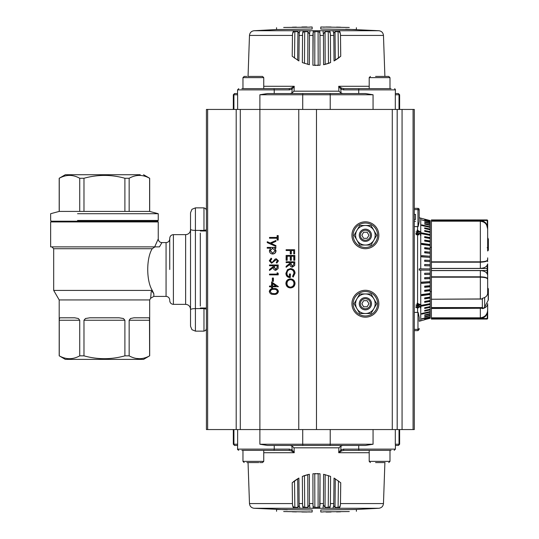 <?xml version="1.0" encoding="UTF-8"?>
<svg xmlns="http://www.w3.org/2000/svg" width="539" height="539" viewBox="0 0 539 539"><rect width="100%" height="100%" fill="white"/><g stroke="black" fill="none" stroke-linecap="round" stroke-linejoin="round"><path stroke-width="0.81" d="M190.523 306.078L190.523 326.236L191.958 329.7L195.414 331.128L203.978 331.128L205.703 330.414L206.424 328.682M200.306 233.104L200.306 306.078M190.523 220.882L190.523 226.259M173.403 234.647L185.632 234.647L185.632 304.353L173.403 304.353L173.403 234.647C171.18 234.869 169.953 236.089 169.738 238.319M134.164 317.801L148.838 317.801L149.498 318.515L149.613 355.848C142.795 359.634 135.976 359.634 129.158 355.848L129.158 320.247L130.512 318.515L133.928 317.801M59.263 355.848L59.263 320.247L59.378 318.515L60.038 317.801L74.712 317.801L78.364 318.515L79.725 320.247L79.725 355.848C72.906 359.634 66.081 359.634 59.263 355.848L65.307 359.378L143.569 359.378L149.613 355.848M83.976 355.848L83.976 320.247L85.452 318.515L89.764 317.801L119.112 317.801L123.424 318.515L124.9 320.247L124.9 355.848C111.263 359.634 97.62 359.634 83.976 355.848L79.725 355.848M136.684 358.462L139.318 358.671M169.738 269.5L169.738 238.319L169.738 269.5M59.196 355.848L59.196 299.94L149.68 299.94L149.68 355.848M149.68 299.94L150.664 298.235L151.21 291.525M53.691 290.413L151.405 290.413L153.837 293.768L152.281 290.413L153.837 293.768L153.844 296.403L166.066 296.403L166.066 242.597L161.909 242.597L159.477 246.875L154.962 246.875L152.227 248.715L53.691 248.715L53.691 290.413L59.196 299.94M152.281 290.413C146.271 280.987 146.19 258.235 152.227 248.715M53.691 248.715L51.859 246.875L50.639 246.875L154.68 246.875L158.244 238.932C158.459 241.155 159.685 242.382 161.909 242.597M158.244 221.933L157.509 221.199L51.367 221.199L50.639 221.933L158.244 221.933L158.244 238.932M50.639 221.933L50.639 246.875M77.535 220.464L158.244 220.464L157.509 221.199M77.535 213.713L158.244 213.713L158.244 220.464M124.9 211.416L129.158 211.416L129.158 178.261L124.9 178.261L124.9 211.416L83.976 211.416L83.976 178.261L79.725 178.261L79.725 211.416L83.976 211.416M59.263 211.416L79.725 211.416L59.263 211.416L59.263 178.261C66.081 174.474 72.906 174.474 79.725 178.261M137.526 174.73L65.307 174.73L59.196 178.261L59.196 211.416L50.639 213.713L50.639 220.464L51.367 221.199M84.872 174.73L140.241 174.73M83.976 178.261C97.62 174.474 111.263 174.474 124.9 178.261M129.158 178.261C135.976 174.474 142.795 174.474 149.613 178.261L149.613 211.416L129.158 211.416L149.613 211.416M159.477 246.875L154.68 246.875M129.158 355.848L124.9 355.848M190.523 217.702L190.523 212.764L191.958 209.3L195.414 207.872L203.978 207.872L205.703 208.586L206.424 210.318M190.523 326.236L190.523 212.764L191.958 209.3L195.414 207.872L195.414 230.402L203.978 230.402L203.978 207.872L205.703 208.586M206.242 230.982L200.306 230.982M200.306 308.018L203.978 308.018L203.978 308.598L195.414 308.598L195.414 230.402C192.443 230.335 190.813 229.964 190.523 229.284M206.424 229.843L203.978 230.402L203.978 230.982L206.424 230.982M206.424 308.018L203.978 308.018M385.075 462.577L375.575 462.577M431.416 299.098L431.416 307.371A1.219 0.862 180 0 0 431.449 307.574M487.667 308.631L487.667 303.625C487.445 306.172 485.7 307.85 482.418 308.665L482.641 308.227A2.446 1.732 0 0 0 484.655 307.095L488.219 300.183A2.446 1.732 0 0 0 488.361 299.59L488.361 289.214A2.446 1.732 0 0 0 487.667 288.001L487.667 278.919C487.424 277.679 484.979 276.979 480.33 276.81L480.33 270.598C483.854 270.814 486.138 271.892 487.175 273.832L487.175 270.517L431.416 270.517L431.416 268.402L480.33 268.402L480.33 262.19C484.965 262.021 487.411 261.321 487.667 260.081L487.667 257.864M487.667 290.878L488.219 289.807A2.446 1.732 0 0 0 488.361 289.214M418.143 226.596A1.219 1.011 180 0 0 417.968 226.582L417.968 208.357A1.219 1.219 0 0 1 419.187 209.583L419.187 221.59L418.143 226.596A12.229 10.12 180 0 0 417.577 226.582L414.296 226.582L414.296 312.418L417.577 312.418L417.577 308.254L415.839 307.095L417.193 306.051L416.223 307.001L417.617 307.917L418.769 307.095L418.507 306.381L420.898 306.401L420.885 307.843L420.433 307.924L420.447 306.745L419.14 306.745L419.227 307.136L417.59 308.254L417.462 307.91M417.968 208.357L414.296 208.357M419.012 306.415L419.227 307.136L418.951 306.415L418.756 306.961M418.143 312.404A12.229 10.12 180 0 1 417.577 312.418L417.968 312.418A1.219 1.011 0 0 0 418.143 312.404L419.187 317.41L419.187 321.251L424.692 319.742M418.769 307.095L418.507 306.381M420.743 305.013L417.146 305.734L417.139 305.31L415.967 305.31L415.96 304.953L417.139 304.953L417.105 303.208L421.02 304.885L420.743 306.408M415.899 307.432L415.839 307.095M415.839 233.778L417.193 232.713L416.31 233.798L417.577 234.66L418.769 233.859L418.507 233.091L420.743 233.663L420.885 235.26L420.433 235.179L420.447 233.899L419.14 233.555L419.227 233.98L417.59 235.038L415.899 233.481M417.577 232.397L415.967 231.986L417.139 231.649L417.105 230.092L421.02 232.262L417.624 231.986L417.577 234.66M424.692 319.64L430.196 318.273M424.692 319.223L430.196 317.774L430.196 318.172M424.692 319.014L430.196 317.774M421.633 319.115L430.196 316.898L430.196 317.559M421.633 318.798L430.196 316.898M424.692 317.053L424.692 316.636L424.692 317.053L430.196 315.665L430.196 316.582M424.692 316.636L430.196 315.248L430.196 315.665M424.692 315.423L424.692 314.904L424.692 315.423L430.196 314.082L430.196 315.248M424.692 314.904L430.196 313.57L430.196 314.082M421.633 314.149L421.633 313.536L421.633 314.149L430.196 312.162L430.196 313.57M421.633 313.536L430.196 311.549L430.196 312.162M420.743 235.233L420.743 268.887L419.187 268.887L419.187 270.113L430.196 270.113L430.196 273.152L424.692 273.28L424.692 274.499L430.196 274.371L430.196 277.39L424.692 277.646L424.692 278.852L430.196 278.596L430.196 281.567L421.633 282.16L421.633 283.346L430.196 282.746L430.196 285.65L424.692 286.155L424.692 287.307L430.196 286.802L430.196 289.618L424.692 290.238L424.692 291.35L430.196 290.723L430.196 293.425L421.633 294.57L421.633 295.628L430.196 294.483L430.196 297.05L424.692 297.899L424.692 298.902L430.196 298.054L430.196 300.472L424.692 301.416L424.692 302.352L430.196 301.409L430.196 303.652L421.633 305.276L421.633 306.139L430.196 304.515L430.196 306.57L424.692 307.702L424.692 308.49L430.196 307.358L430.196 309.211L424.692 310.424L424.692 311.124L430.196 309.912L430.196 311.549M417.59 235.038L417.577 303.45M420.743 268.887L430.196 268.887L430.196 270.113M419.187 221.59L419.187 217.749L430.196 220.592L424.692 219.258L430.196 220.828L430.196 221.226L424.692 219.777L430.196 221.441L430.196 222.102L421.633 219.885L430.196 222.418L430.196 223.335L424.692 221.947L424.692 222.364L430.196 223.752L430.196 224.918L424.692 223.577L424.692 224.096L430.196 225.43L430.196 226.838L421.633 224.851L421.633 225.464L430.196 227.451L430.196 229.088L424.692 227.876L424.692 228.576L430.196 229.789L430.196 231.642L424.692 230.51L424.692 231.298L430.196 232.43L430.196 234.485L421.633 232.861L421.633 233.724L430.196 235.348L430.196 237.591L424.692 236.648L424.692 237.584L430.196 238.528L430.196 240.946L424.692 240.098L424.692 241.101L430.196 241.95L430.196 244.517L421.633 243.372L421.633 244.43L430.196 245.575L430.196 248.277L424.692 247.65L424.692 248.762L430.196 249.382L430.196 252.198L424.692 251.693L424.692 252.845L430.196 253.35L430.196 256.254L421.633 255.654L421.633 256.84L430.196 257.433L430.196 260.404L424.692 260.148L424.692 261.354L430.196 261.61L430.196 264.629L424.692 264.501L424.692 265.72L430.196 265.848L430.196 268.887M430.196 223.752L430.196 223.335M430.196 225.43L430.196 224.918M430.196 227.451L430.196 226.838M424.692 228.576L430.196 229.708L430.196 229.088M424.692 231.298L430.196 232.221L430.196 231.642M421.633 233.724L430.196 235.017L430.196 234.485M424.692 237.584L424.692 237.133L430.196 238.083L430.196 237.591M430.196 238.083L430.196 238.528M424.692 241.101L424.692 240.535L430.196 241.378L430.196 240.946M430.196 241.378L430.196 241.95M421.633 244.43L421.633 243.749L430.196 244.895L430.196 244.517M430.196 244.895L430.196 245.575M424.692 248.762L424.692 247.974L430.196 248.277M430.196 248.594L430.196 249.382M424.692 252.845L424.692 251.949L430.196 252.198M430.196 252.454L430.196 253.35M421.633 256.84L421.633 255.85L430.196 256.254M430.196 256.449L430.196 257.433M424.692 261.354L424.692 260.283L430.196 260.404M430.196 260.539L430.196 261.61M424.692 265.72L424.692 264.568L430.196 264.629M430.196 264.696L430.196 265.848M430.196 273.152L430.196 274.371M430.196 277.39L430.196 278.596M430.196 281.567L430.196 282.746M430.196 285.65L430.196 286.802M430.196 289.618L430.196 290.723M430.196 293.425L430.196 294.483M430.196 297.05L430.196 298.054M430.196 300.472L430.196 301.409M430.196 303.652L430.196 304.515M430.196 306.57L430.196 307.358M430.196 309.211L430.196 309.912M419.187 317.41L419.187 321.251M417.968 226.582L417.577 226.582L417.577 230.301M414.296 219.481L415.522 219.481L415.522 214.428L414.296 214.428M415.522 221.293L414.296 221.293M419.187 217.749L419.187 210.634A1.219 1.011 0 0 0 417.968 209.624L414.296 209.624M424.692 221.947L424.692 222.364M424.692 223.577L424.692 224.096M421.633 224.851L421.633 225.464M424.692 273.28L424.692 274.432L430.196 274.304M424.692 277.646L424.692 278.717L430.196 278.461M421.633 282.16L421.633 283.15L430.196 282.551M424.692 286.155L424.692 287.051L430.196 286.546M424.692 290.238L424.692 291.026L430.196 290.406M421.633 294.57L421.633 295.251L430.196 294.105M424.692 297.899L424.692 298.465L430.196 297.622M424.692 301.416L424.692 301.867L430.196 300.917M421.633 305.276L430.196 303.983M424.692 307.702L430.196 306.779M424.692 310.424L430.196 309.292M417.119 230.557L417.536 230.854M417.469 232.397L417.624 231.986M415.967 231.911L416.337 231.986M417.011 231.986L417.139 231.649M419.558 232.1L417.604 230.679L417.543 232.215M417.415 232.188L417.624 231.649L419.679 231.777M417.604 230.679L417.624 231.649M420.44 234.499L420.898 233.717M420.588 234.546L420.588 235.206M418.938 234.734L419.14 233.555M415.751 234.014L417.011 233.192M417.045 233.097L417.193 232.713M416.189 234.115L416.66 234.863M417.476 235.031L417.617 234.66M418.405 234.916L418.722 234.121M417.536 304.737L417.624 305.31M417.415 304.757L417.631 305.734M417.004 304.953L417.139 305.31M416.391 304.953L415.96 305.034M417.557 303.444L417.624 304.953L419.679 304.825L417.604 303.888L417.624 304.953M417.415 303.396L417.604 303.888M419.49 304.333L419.679 304.825M420.588 306.415L420.885 307.843M417.402 307.756L415.751 306.866M417.065 306.071L417.193 306.408M417.011 305.93L416.31 307.115M487.667 228.226L487.667 230.369M487.667 250.911L487.667 229.068C487.377 224.419 484.932 221.792 480.33 221.192L431.416 221.192L431.416 220.599L480.33 220.599C483.854 220.929 486.138 222.567 487.175 225.504L486.218 223.658M485.558 222.85L484.709 222.088M483.766 221.468L482.688 220.997M431.416 220.599L487.175 220.485L487.667 228.3L487.667 220.754L487.667 229.008C487.424 224.399 484.979 221.772 480.33 221.138L480.33 220.599M431.416 221.138L480.33 221.138M431.416 220.485L431.416 219.939L487.175 219.939L487.667 220.424M431.416 268.483L487.175 268.483L487.175 265.168L487.667 263.908L487.667 275.092L487.175 273.832M485.558 316.15L487.175 313.496C486.144 316.427 483.867 318.064 480.33 318.401L482.688 318.003M487.667 318.246L487.667 310.7L487.667 318.246L487.175 319.061L431.416 319.061L431.416 318.515L487.175 318.515L487.667 308.935M431.416 318.515L431.416 317.862L480.33 317.862C484.965 317.235 487.411 314.614 487.667 309.992M431.416 318.401L480.33 318.401L480.33 317.862M483.766 317.532L484.709 316.912M431.416 317.862L480.33 317.808C484.925 317.222 487.371 314.594 487.667 309.932L487.667 309.002M487.175 265.168C486.144 267.101 483.867 268.179 480.33 268.402M487.667 263.908L487.667 275.092M487.667 276.622L487.667 279.202C487.377 278.003 484.932 277.336 480.33 277.181L431.416 277.181L431.416 270.517M431.416 270.598L480.33 270.598M431.416 276.81L480.33 276.81M431.416 268.402L431.416 261.819L480.33 261.819C484.925 261.664 487.371 260.997 487.667 259.811L487.418 259.791M431.416 262.19L480.33 262.19M487.667 281.136L487.667 293.25C487.451 295.79 485.7 297.467 482.418 298.289L482.52 298.943L482.641 298.242M487.667 278.919L487.667 271.063M487.667 261.247L487.667 261.725M487.667 237.746L488.219 238.817A2.446 1.732 180 0 1 488.361 239.41A2.446 1.732 180 0 1 487.667 240.623M488.361 239.41L488.361 249.786A2.446 1.732 180 0 1 487.667 250.999M482.418 308.665L482.378 308.268L431.416 308.476L431.416 307.574L481.031 307.715L480.33 307.742L480.33 317.808C484.979 317.202 487.424 314.574 487.667 309.932L487.667 303.625M487.667 269.5L487.667 263.935M482.52 298.943L431.416 299.239L480.33 299.044L480.33 276.898L431.416 276.898L480.33 276.905C484.83 277.073 487.195 277.753 487.418 278.953M431.416 308.476L431.416 317.808L480.33 317.808M482.587 307.574L431.416 307.574L431.416 307.028M431.416 277.181L431.416 299.044M487.667 229.068C486.299 223.604 486.623 222.526 480.33 221.192L431.416 221.192L431.416 261.819M487.667 248.957L487.667 244.066M487.667 229.998L487.667 230.618M487.667 280.974L487.667 279.209C487.977 277.942 485.531 277.181 480.33 276.898L480.33 276.905M481.031 307.715L482.52 307.621L482.378 308.268M356.912 240.151A9.783 9.783 0 0 0 373.857 240.151A9.783 9.783 0 0 0 365.381 225.477A9.783 9.783 0 0 0 356.912 240.151L354.089 235.26L359.735 225.477L371.034 225.477L376.68 235.26L371.034 245.043L359.735 245.043L356.912 240.151M247.873 76.423L262.527 76.423L263.746 77.643L242.961 77.643L244.18 76.423L246.869 76.423M389.987 88.645L389.987 77.643L388.76 76.423L375.575 76.423M362.329 309.036A6.111 6.111 0 0 0 370.677 306.792A6.111 6.111 0 0 0 368.44 298.444A6.111 6.111 0 0 0 360.092 300.681A6.111 6.111 0 0 0 362.329 309.036M362.875 308.092A5.026 5.026 0 0 0 369.734 306.253A5.026 5.026 0 0 0 367.894 299.388A5.026 5.026 0 0 0 361.029 301.227A5.026 5.026 0 0 0 362.875 308.092M367.147 306.792L368.912 303.74L367.147 300.681L363.623 300.681L361.858 303.74L363.623 306.792L367.147 306.792M365.381 247.489A12.229 12.229 0 0 0 377.61 235.26A12.229 12.229 0 0 0 365.381 223.031A12.229 12.229 0 0 0 353.16 235.26A12.229 12.229 0 0 0 365.381 247.489M378.836 303.74A13.448 13.448 0 0 1 365.381 317.188A13.448 13.448 0 0 1 351.933 303.74A13.448 13.448 0 0 1 365.381 290.285A13.448 13.448 0 0 1 378.836 303.74M378.836 235.26A13.448 13.448 0 0 1 365.381 248.715A13.448 13.448 0 0 1 351.933 235.26A13.448 13.448 0 0 1 365.381 221.812A13.448 13.448 0 0 1 378.836 235.26M206.424 238.238L206.424 300.762M397.196 109.437L240.293 109.437L240.293 429.563L397.196 429.563L397.196 109.437L402.06 109.437L402.06 429.563L414.296 429.563L414.296 109.437L402.06 109.437M397.176 109.437L397.176 429.563M271.144 258.181L271.575 258.909L270.154 260.782L271.595 262.459L272.431 262.156L274.944 259.212L276.244 258.733L278.225 260.842L276.79 263.12L276.264 262.426L277.356 260.755L276.278 259.502L271.589 263.227L269.284 260.782L271.144 258.181L271.777 258.909L270.356 260.782L271.797 262.459M276.244 258.733L278.427 260.842L276.79 263.12M276.48 259.502L271.589 263.227M295.042 283.366C294.82 286.155 293.331 287.671 290.568 287.92L290.373 287.92C287.637 287.678 286.142 286.182 285.892 283.433C286.128 280.691 287.604 279.182 290.326 278.926L290.528 278.926C293.263 279.155 294.766 280.637 295.042 283.366L294.84 283.366C294.617 286.155 293.128 287.671 290.373 287.92M286.115 267.29L286.115 266.34L290.036 263.194L290.036 262.574L286.115 262.574L286.115 261.806L294.82 261.806L294.705 265.457L292.347 267.182C290.696 266.926 289.928 265.916 290.036 264.144L286.115 267.29L290.043 264.305M290.036 262.574L286.31 262.574M293.748 256.207L291.329 256.207L291.329 260.27L290.258 260.27L290.258 256.207L287.186 256.207L287.186 260.27L286.115 260.27L286.115 255.439L294.82 255.439L294.82 260.27L293.748 260.27L293.748 256.207L291.127 256.207L291.127 260.27M290.258 250.5L286.115 250.5L286.115 249.732L294.617 249.732L294.617 253.903L293.748 253.903L293.748 250.5L291.329 250.5L291.329 253.903L290.258 253.903L290.258 250.5L286.31 250.5M294.617 249.732L294.617 253.903M290.602 269.372C288.304 269.702 287.092 271.056 286.97 273.435C286.997 275.254 287.866 276.386 289.584 276.837M286.768 273.435C286.795 275.254 287.671 276.386 289.382 276.837L289.382 273.987L290.46 273.987L290.258 277.605C287.536 277.491 286.081 276.076 285.892 273.367L287.503 269.655L290.568 268.604C293.344 268.873 294.833 270.41 295.042 273.212L293.169 277.059L292.549 276.399L293.964 273.185C293.802 270.922 292.61 269.655 290.406 269.372C288.102 269.702 286.889 271.056 286.768 273.435L286.97 273.435M269.702 237.443L277.134 237.443L277.134 235.577L278.212 235.577L278.212 240.077L277.134 240.077L277.134 238.211L269.702 238.211M267.209 241.768L270.032 243.042L275.921 240.515L275.921 241.344L271.157 243.46L275.921 245.609L275.921 246.438L267.209 242.597L267.411 241.768L270.133 243.001M274.769 248.196L276.029 250.723C275.86 252.71 274.789 253.808 272.828 254.01L272.626 254.01C270.652 253.829 269.574 252.737 269.392 250.75L270.625 248.196L267.411 248.196M270.625 248.196L267.209 248.196L267.209 247.428L275.921 247.428L275.921 248.196L274.567 248.196L276.029 250.723M269.5 270.47L269.5 269.52L273.428 266.381L273.428 265.754L269.5 265.754L269.5 264.986L278.212 264.986L278.097 268.638L275.732 270.362C274.088 270.106 273.32 269.096 273.428 267.331L269.5 270.47L273.428 267.485M273.428 265.754L269.702 265.754M269.702 274.095L277.134 274.095L277.134 272.774L278.212 273.28L278.212 274.863L269.5 274.863L269.5 274.095L277.134 274.095M273.414 278.043L273.414 281.338L272.336 281.338L272.336 278.043L273.414 278.043M272.539 286.822L272.539 287.813L271.467 287.813L271.467 286.822L269.702 286.822M269.702 286.054L271.467 286.054L271.669 281.998L278.427 286.667L272.336 286.822L272.336 287.813M273.953 288.581C276.372 288.325 277.861 289.281 278.427 291.444C277.875 293.627 276.379 294.611 273.953 294.395L273.751 294.395C271.326 294.611 269.837 293.627 269.284 291.444C269.85 289.288 271.339 288.331 273.751 288.581L273.953 288.581M240.293 429.563L236.197 429.563L236.197 109.437L240.293 109.437M236.197 109.437L206.424 109.437L206.424 429.563L236.197 429.563M402.06 429.563L397.196 429.563M293.748 250.5L291.127 250.5L291.127 253.903M290.258 256.207L286.984 256.207L286.984 260.27M294.617 255.439L294.617 260.27M294.617 261.806L294.705 265.457M294.503 265.457L292.347 267.182M290.912 262.574L290.898 264.137L292.347 266.414L293.748 264.177L293.748 262.574L290.912 262.574M293.748 262.574L291.114 262.574L291.1 264.137L292.549 266.414M290.258 273.987L290.258 277.605M290.373 268.604C293.142 268.873 294.631 270.41 294.84 273.212L295.042 273.212M294.84 273.212L293.169 277.059M290.326 278.926C293.061 279.155 294.563 280.637 294.84 283.366M290.332 279.694C288.129 279.923 286.937 281.163 286.768 283.406C286.93 285.683 288.136 286.93 290.373 287.152C292.589 286.916 293.789 285.67 293.964 283.406C293.768 281.149 292.556 279.909 290.332 279.694M290.534 279.694C288.331 279.923 287.139 281.163 286.97 283.406L286.768 283.406M286.97 283.406C287.132 285.683 288.331 286.93 290.575 287.152M278.009 235.577L278.009 240.077M277.134 238.211L269.5 238.211L269.5 237.443L277.134 237.443M275.719 240.515L275.921 241.344M275.719 241.344L271.157 243.46M270.955 243.46L275.921 245.609M275.719 245.609L275.719 246.438M275.827 250.723C275.658 252.71 274.594 253.808 272.626 254.01M275.719 247.428L275.719 248.196M272.599 248.196L270.154 250.729L272.619 253.242L275.065 250.716L272.599 248.196M272.707 248.196L270.154 250.729M270.356 250.729L272.727 253.242M278.009 264.986L278.097 268.638M277.895 268.638L275.732 270.362M274.304 265.754L274.29 267.324L275.739 269.594L277.134 267.357L277.134 265.754L274.304 265.754M277.134 265.754L274.499 265.754L274.492 267.324L275.934 269.594M277.134 272.774L278.212 273.28M278.009 273.28L278.009 274.863M273.212 278.043L273.212 281.338M271.467 286.822L269.5 286.822L269.5 286.054L271.467 286.054M271.467 281.998L278.427 286.667M276.035 286.054L272.336 283.507L272.336 286.054L276.035 286.054L272.539 286.054L272.539 283.642M273.751 288.581C276.17 288.325 277.659 289.281 278.225 291.444L278.427 291.444M278.225 291.444C277.673 293.627 276.177 294.611 273.751 294.395M270.154 291.464L271.616 293.304L273.758 293.627C275.631 293.822 276.83 293.101 277.356 291.464C276.844 289.814 275.638 289.113 273.758 289.349C271.872 289.113 270.672 289.814 270.154 291.464L271.616 293.304M271.818 293.304L273.953 293.627M273.953 289.349C272.074 289.113 270.874 289.814 270.356 291.464M362.329 240.556A6.111 6.111 0 0 0 370.677 238.319A6.111 6.111 0 0 0 368.44 229.964A6.111 6.111 0 0 0 360.092 232.208A6.111 6.111 0 0 0 362.329 240.556M362.875 239.612A5.026 5.026 0 0 0 369.734 237.773A5.026 5.026 0 0 0 367.894 230.908A5.026 5.026 0 0 0 361.029 232.747A5.026 5.026 0 0 0 362.875 239.612M367.147 238.319L368.912 235.26L367.147 232.208L363.623 232.208L361.858 235.26L363.623 238.319L367.147 238.319M430.196 291.633L431.416 291.633M430.196 247.367L431.416 247.367M246.869 462.577L247.873 462.577L246.869 462.577M258.835 462.577L247.873 462.577M242.961 450.355L242.961 461.357L263.746 461.357L262.527 462.577L259.838 462.577M320.031 65.239L319.977 34.941L320.031 65.239L312.91 65.239L313.199 30.73L316.474 30.73L254.058 30.723L316.474 30.723C316.474 28.068 316.474 28.068 316.474 30.723L378.89 30.723L316.474 30.723L319.742 30.73L319.977 34.941C320.146 32.832 319.519 31.747 318.091 31.68L318.178 65.374M292.468 35.433L292.482 34.941C292.562 32.798 293.351 31.713 294.846 31.68L297.926 31.68L299.219 33.31L298.902 60.934L292.205 56.238L292.468 35.433L249.483 35.433L248.048 76.423M302.547 35.433L302.554 34.941C302.514 32.798 303.228 31.713 304.703 31.68L307.904 31.68L309.487 34.024L309.366 64.72L302.345 62.585L302.547 35.433L299.132 35.433M259.886 444.237L302.729 444.237L302.837 445.463L267.6 445.463L259.886 444.237L259.886 94.763L267.6 93.537L365.348 93.537L373.062 94.763L330.218 94.763L330.111 93.537M263.746 86.287L294.233 86.287L294.038 91.179L291.943 93.018L292.104 89.097L291.222 88.133L294.233 86.287L292.104 89.097L289.625 89.872L289.012 88.645L273.617 88.645A1.219 0.613 90 0 1 274.23 89.872L237.544 89.872L237.544 94.345M340.581 27.246L336.545 27.193M336.545 27.105L340.581 27.193M292.36 27.246L296.403 27.193M296.403 27.105L292.36 27.193M325.98 27.038L331.081 27.004L325.98 26.984M323.184 27.044L326.493 27.051L323.184 27.166M349.272 27.455L320.793 27.004L320.793 29.025L356.394 29.544L356.394 27.711M306.961 27.038L302.777 27.017L306.961 26.984M306.421 26.95L301.867 27.004L306.421 26.95M309.763 27.166L283.669 27.455M312.155 29.025L276.554 29.544L312.155 29.025L312.155 27.004L309.763 27.044M309.474 34.941L309.938 30.73L303.477 30.73C302.972 31.094 302.662 32.495 302.554 34.941L302.352 62.591L309.366 64.72M299.145 34.941C299.28 32.495 299.664 31.094 300.29 30.73L294.072 30.73C293.203 31.094 292.67 32.495 292.482 34.941L292.212 56.251L298.909 60.941M345.681 29.194L378.89 30.723C381.612 31.127 383.141 32.697 383.465 35.433L340.48 35.433L340.742 56.238L334.039 60.934L333.803 34.941C333.661 32.495 333.277 31.094 332.651 30.73L338.876 30.73C339.745 31.094 340.277 32.495 340.466 34.941C340.399 32.832 339.61 31.747 338.101 31.68L338.431 58.118L340.729 56.251L340.48 35.433M249.483 35.433C249.806 32.697 251.329 31.127 254.058 30.723L276.554 29.544L276.554 27.711M338.431 58.118L335.278 60.227L335.022 31.68L338.101 31.68M328.473 63.4L325.158 64.37L325.044 31.68L328.244 31.68L328.473 63.4L329.565 62.996M312.916 65.239L312.97 34.941C312.802 32.798 313.435 31.713 314.85 31.68L314.789 65.374L315.773 65.408M317.168 65.408L318.151 65.374M314.85 31.68L318.091 31.68M325.044 31.68L323.454 34.024L323.467 34.941L323.009 30.73L329.47 30.73C329.976 31.094 330.279 32.495 330.394 34.941C330.441 32.832 329.727 31.747 328.244 31.68M335.022 31.68L333.722 33.31L333.803 34.941M335.278 60.227L334.039 60.941M330.589 62.591L323.582 64.72L323.467 34.941M325.158 64.37L323.582 64.72M330.394 34.941L330.596 62.585L330.394 34.941M369.202 86.287L338.714 86.287L338.903 91.179L340.998 93.018L342.683 93.537L290.258 93.537L291.943 93.018M341.726 88.133L338.714 86.287L340.843 89.097L341.726 88.133L343.929 88.645L343.323 89.872L340.843 89.097L340.998 93.018M263.746 77.643L263.746 88.645L289.012 88.645L291.222 88.133M391.065 88.645L343.929 88.645L369.202 88.645L369.202 77.643L370.421 76.423M273.617 88.645L241.876 88.645M397.809 93.537L395.404 93.537L397.809 93.537A1.219 1.219 -90 0 1 399.028 94.763L395.309 94.763L395.404 89.872L358.718 89.872A1.219 0.613 -90 0 1 359.331 88.645M237.544 93.537L235.139 93.537L237.544 93.537M312.916 473.761L312.97 504.059L312.91 473.761L320.031 473.761L319.742 508.27L316.474 508.27L378.89 508.277L316.474 508.277C316.474 510.932 316.474 510.932 316.474 508.277L254.058 508.277L316.474 508.277L313.199 508.27L312.97 504.059C312.802 506.168 313.428 507.253 314.85 507.32L314.769 473.626L315.773 473.592M340.48 503.567L340.466 504.059C340.385 506.202 339.597 507.287 338.101 507.32L335.022 507.32L333.722 505.69L334.039 478.066L340.742 482.762L340.48 503.567L383.465 503.567L384.893 462.577M330.4 503.567L330.394 504.059C330.434 506.202 329.72 507.287 328.244 507.32L325.044 507.32L323.461 504.976L323.582 474.28L330.596 476.415L330.4 503.567L333.809 503.567M373.062 429.563L373.062 444.237L365.348 445.463L302.837 445.463M369.202 452.713L338.714 452.713L338.903 447.821L340.998 445.982L340.843 449.903L341.726 450.867L338.714 452.713L340.843 449.903L343.323 449.128L343.929 450.355L359.331 450.355A1.219 0.613 -90 0 1 358.718 449.128L395.404 449.128L395.404 444.655M292.36 511.754L296.403 511.807M296.403 511.895L292.36 511.807M340.581 511.754L336.545 511.807M336.545 511.895L340.581 511.807M306.961 511.962L301.867 511.996L306.961 512.016M309.763 511.956L306.448 511.949L309.763 511.834M283.669 511.545L312.155 511.996L312.155 509.975L276.554 509.456L276.554 511.289M325.98 511.962L330.171 511.983L325.98 512.016M326.519 512.05L331.081 511.996L326.519 512.05M323.184 511.834L349.272 511.545M320.793 509.975L356.394 509.456L320.793 509.975L320.793 511.996L323.184 511.956M323.467 504.059L323.009 508.27L329.47 508.27C329.976 507.906 330.279 506.505 330.394 504.059L330.596 476.409L323.582 474.28M333.803 504.059C333.661 506.505 333.277 507.906 332.651 508.27L338.876 508.27C339.745 507.906 340.277 506.505 340.466 504.059L340.729 482.749L334.039 478.059M287.267 509.806L254.058 508.277C251.329 507.873 249.806 506.303 249.483 503.567L292.468 503.567L292.205 482.762L298.902 478.066L299.145 504.059C299.28 506.505 299.664 507.906 300.29 508.27L294.072 508.27C293.203 507.906 292.67 506.505 292.482 504.059C292.549 506.168 293.337 507.253 294.846 507.32L294.516 480.882L292.212 482.749L292.468 503.567M383.465 503.567C383.141 506.303 381.612 507.873 378.89 508.277L356.394 509.456L356.394 511.289M294.516 480.882L297.669 478.773L297.926 507.32L294.846 507.32M304.474 475.6L307.782 474.63L307.904 507.32L304.703 507.32L304.474 475.6L303.376 476.004M320.031 473.761L319.977 504.059C320.139 506.202 319.512 507.287 318.091 507.32L318.151 473.626L317.168 473.592M318.091 507.32L314.85 507.32M297.926 507.32L299.219 505.562M307.904 507.32L309.487 504.976L309.474 504.059L309.938 508.27L303.477 508.27C302.972 507.906 302.662 506.505 302.554 504.059C302.5 506.168 303.221 507.253 304.703 507.32M299.219 505.649L299.145 504.059M297.669 478.773L298.909 478.059M302.352 476.409L302.554 504.059L302.345 476.415L309.366 474.28L309.474 504.059M307.782 474.63L309.366 474.28M263.746 452.713L294.233 452.713L294.038 447.821L291.943 445.982L290.258 445.463M291.222 450.867L294.233 452.713L292.104 449.903L291.222 450.867L289.012 450.355L289.625 449.128L292.104 449.903L291.943 445.982M343.929 450.355L341.726 450.867M241.876 450.355L289.012 450.355M340.998 445.982L342.683 445.463M359.331 450.355L391.065 450.355M235.139 445.463L237.544 445.463L235.139 445.463A1.219 1.219 90 0 1 233.919 444.237L237.638 444.237L237.544 449.128L274.23 449.128A1.219 0.613 90 0 1 273.617 450.355M395.404 445.463L397.809 445.463L395.404 445.463M356.912 308.631A9.783 9.783 0 0 0 373.857 308.631A9.783 9.783 0 0 0 365.381 293.957A9.783 9.783 0 0 0 356.912 308.631L354.089 303.74L359.735 293.957L371.034 293.957L376.68 303.74L371.034 313.523L359.735 313.523L356.912 308.631M365.381 315.969A12.229 12.229 0 0 0 377.61 303.74A12.229 12.229 0 0 0 365.381 291.511A12.229 12.229 0 0 0 353.16 303.74A12.229 12.229 0 0 0 365.381 315.969M206.424 309.157L203.978 308.598L203.978 331.128L205.703 330.414M191.958 329.7L195.414 331.128L195.414 308.598C192.443 308.665 190.813 309.036 190.523 309.716M129.158 320.247L149.613 320.247M83.976 320.247L124.9 320.247M59.263 320.247L79.725 320.247M482.358 299.03L482.358 307.634M484.655 297.494L484.655 307.095M488.219 289.807L488.219 300.183M420.743 307.87L420.743 320.941M417.577 307.917L417.577 305.734M420.743 270.113L420.743 304.798M420.743 232.282L420.743 233.663M420.743 218.059L420.743 232.073M414.296 330.643L417.968 330.643L417.968 329.376L414.296 329.376M419.187 328.366A1.219 1.011 180 0 1 417.968 329.376L417.968 312.418M487.667 220.754L487.175 219.939M487.667 247.994L487.175 247.724M487.667 270.113A0.492 0.411 -0 0 1 487.175 270.517L487.175 268.483A0.492 0.411 -0 0 1 487.667 268.887M431.416 307.742L480.33 307.742M480.33 221.192L480.33 262.102L431.416 262.095L480.33 262.095C484.756 262.035 487.202 261.274 487.667 259.811M487.418 260.047C487.182 261.247 484.817 261.927 480.33 262.095M482.432 299.017L480.33 299.098M369.202 450.355L369.202 461.357L389.987 461.357L388.76 462.577L389.987 461.357L389.987 450.355M316.474 429.563L316.474 109.437M392.284 429.563L392.284 109.437M298.761 429.563L298.761 109.437M207.643 109.437L207.643 429.563M413.076 429.563L413.076 109.437M388.76 76.423L389.987 77.643L369.202 77.643M312.964 35.433L309.467 35.433M237.638 109.437L237.638 94.763L233.919 94.763A1.219 1.219 -90 0 1 235.139 93.537M330.218 109.437L330.218 94.763L302.729 94.763L302.837 93.537M302.729 109.437L302.729 94.763L259.886 94.763M358.718 93.537L358.718 89.872L343.323 89.872M338.903 91.179L294.038 91.179M304.474 63.4L304.703 31.68M307.904 31.68L307.782 64.37M294.516 58.118L294.846 31.68M297.926 31.68L297.669 60.227M319.977 35.433L323.474 35.433M330.4 35.433L333.809 35.433M289.625 89.872L274.23 89.872L274.23 93.537M399.621 109.437L399.621 94.763L399.028 94.763L399.028 109.437M233.919 109.437L233.919 94.763L233.32 94.763L234.546 93.537M395.309 109.437L395.309 94.763M373.062 109.437L373.062 94.763M319.977 503.567L323.474 503.567M395.309 429.563L395.309 444.237L399.028 444.237A1.219 1.219 90 0 1 397.809 445.463M302.729 429.563L302.729 444.237L330.218 444.237L330.111 445.463M330.218 429.563L330.218 444.237L373.062 444.237M274.23 445.463L274.23 449.128L289.625 449.128M294.038 447.821L338.903 447.821M328.473 475.6L328.244 507.32M325.044 507.32L325.158 474.63M338.431 480.882L338.101 507.32M335.022 507.32L335.278 478.773M312.964 503.567L309.467 503.567M302.547 503.567L299.132 503.567M343.323 449.128L358.718 449.128L358.718 445.463M233.32 429.563L233.32 444.237L233.919 444.237L233.919 429.563M399.028 429.563L399.028 444.237L399.621 444.237L398.402 445.463M237.638 429.563L237.638 444.237M185.632 234.647C188.603 234.357 190.233 232.727 190.523 229.762M166.066 242.597C168.289 242.375 169.515 241.155 169.738 238.932M143.569 174.73L149.68 178.261L149.68 211.416L158.244 213.713M166.066 296.403C168.289 296.625 169.515 297.845 169.738 300.068M150.664 298.235L153.844 296.403M173.403 304.353C171.18 304.131 169.953 302.911 169.738 300.681M185.632 304.353C188.603 304.643 190.233 306.273 190.523 309.238M418.432 306.058L418.702 306.765M417.968 330.643L419.187 329.417M487.175 319.061L487.667 318.576M369.202 461.357L370.421 462.577M242.961 88.645L242.961 77.643L244.18 76.423M263.746 450.355L263.746 461.357M242.961 461.357L244.18 462.577L242.961 461.357M394.609 88.726L395.39 89.73M395.316 89.42L394.885 88.874M383.465 35.433L384.893 76.423M399.621 94.763L398.402 93.537M237.544 89.872L238.764 88.645M233.32 109.437L233.32 94.763M238.764 450.355L237.544 449.128L237.753 449.816M249.483 503.567L248.048 462.577M233.32 444.237L234.546 445.463M395.404 449.128L394.177 450.355L395.404 449.128M399.621 429.563L399.621 444.237"/></g></svg>
